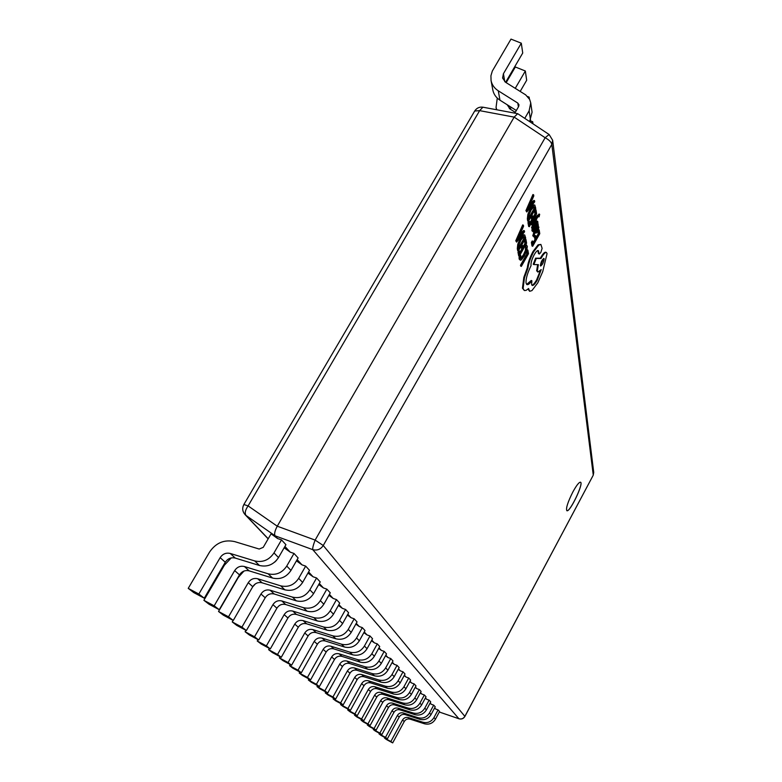 <?xml version="1.0" encoding="UTF-8"?>
<svg xmlns="http://www.w3.org/2000/svg" width="782" height="782" viewBox="0 0 782 782"><rect width="100%" height="100%" fill="white"/><g stroke="black" fill="none" stroke-linecap="round" stroke-linejoin="round"><path stroke-width="1.17" d="M533.627 194.835L532.923 194.532L525.924 210.651L526.804 212L534.722 201.766L534.556 200.681L532.395 203.525L531.887 200.329L533.803 195.94L533.627 194.835L526.618 210.945L526.804 212M534.556 200.681L533.852 200.378L532.239 202.518M535.993 209.772L535.152 211.248L535.641 214.278L533.177 218.628L532.747 215.988L531.907 217.474L532.337 220.113L530.001 224.248L529.512 221.423L528.671 222.919L529.316 226.682L536.618 213.769L535.993 209.772L535.299 209.468L534.468 210.945L534.956 213.985L532.992 217.455M529.512 221.423L528.827 221.12L527.977 222.616L528.632 226.389L529.316 226.682M532.747 215.988L532.053 215.685L531.213 217.171L531.652 219.81L529.795 223.095M530.919 223.847L531.731 224.913L535.738 219.605M539.199 214.405L537.254 215.47L531.359 223.065M538.446 216.252L539.091 216.849L539.668 214.297L537.938 215.764L531.574 223.975L531.731 224.913M534.253 221.57L531.555 227.63L532.405 228.93L537.234 217.758L538.994 215.91L539.091 216.849M536.687 223.183L536.413 225.421L537.087 225.705L538.016 224.063L537.713 221.355L536.247 222.743L533.334 229.634M532.141 228.823L531.926 230.778L533.256 231.755L535.22 228.686L536.481 223.515L537.136 222.86L537.351 223.349L537.087 225.705M537.244 221.257L535.562 222.45L534.282 226.614M538.387 224.962L537.713 224.669L534.419 230.514L532.777 235.802L534.214 236.975L535.083 235.431L534.194 234.874L535.279 231.628L536.041 233.144L537.674 231.472L538.906 227.23L538.651 226.751L537.742 227.288L538.387 224.962L535.093 230.807L533.451 236.086L533.911 236.946M534.966 232.215L536.041 233.144M535.083 235.431L534.282 235.196M524.712 234.942L523.119 234.815L520.177 238.578L517.762 244.287L517.303 248.696L517.694 250.709L518.368 251.002L525.69 238.051L524.712 234.942L523.803 235.108L520.861 238.881L518.446 244.59L518.368 251.002M572.903 491.888C567.771 502.142 565.748 508.408 566.852 510.695C569.746 512.855 584.017 483.11 580.518 482.211C579.071 482.064 576.539 485.29 572.903 491.888M526.413 251.53L526.853 253.974L520.509 265.235L520.675 266.105L521.35 266.398L528.495 253.71L527.85 250.093L527.029 251.54L526.491 251.305M527.85 250.093L527.176 249.8L526.736 250.572M525.885 244.844L524.996 246.428L526.482 247.659L526.042 250.787L524.116 255.108L521.809 258.236L521.037 258.461L520.656 257.786L520.773 255.401L520.098 255.108L519.111 256.838L519.131 258.998L520.333 260.201L521.359 259.917L524.341 255.939L526.775 250.445L527.332 246.32L526.227 244.991M525.553 246.672L525.367 250.494L523.441 254.815L520.763 258.158M525.934 239.4L525.103 240.866L525.621 243.759L523.178 248.09L522.708 245.577L521.877 247.053L522.347 249.566L520.02 253.691L519.502 250.993L518.662 252.488L519.346 256.066L526.609 243.202L525.934 239.4L525.25 239.106L524.419 240.573L524.947 243.466L522.972 246.956M519.502 250.993L518.818 250.699L517.977 252.185L518.671 255.773L519.346 256.066M522.708 245.577L522.034 245.274L521.193 246.76L521.662 249.263L519.805 252.566M523.383 225.206L522.689 224.903L515.768 240.817L516.658 242.117L524.566 231.795L524.38 230.758L522.239 233.632L521.682 230.592L523.578 226.252L523.383 225.206L516.462 241.12L516.658 242.117M524.38 230.758L523.696 230.455L522.053 232.645M537.742 231.355L538.153 233.926L536.247 237.317M538.358 231.335L538.818 234.209L536.432 238.451L536.022 235.959L535.201 237.405L535.611 239.898L533.344 243.945L532.884 241.267L532.21 240.973L531.389 242.43L532.004 245.998L532.669 246.291L539.776 233.681L539.169 229.898L538.358 231.335L537.86 231.12M536.022 235.959L535.347 235.665L534.536 237.112L534.947 239.615L533.148 242.811M534.79 205.031L533.246 204.874L530.294 208.599L527.85 214.385L527.351 218.94L527.713 221.062L528.397 221.355L535.768 208.354L534.79 205.031L533.94 205.167L530.988 208.902L528.544 214.688L528.397 221.355M540.88 244.434L538.075 244.825L533.021 251.491C529.825 257.513 527.918 262.967 527.303 267.864L523.823 277.395L522.444 288.187L524.341 290.513L526.061 290.396L528.593 288.509L529.639 291.295L531.956 290.591L537.811 282.83L542.728 271.608L547.058 253.622L546.442 252.518C545.308 252.195 543.656 253.906 541.467 257.649L540.978 258.519L536.247 258.451L533.881 264.57L538.378 264.648L537.302 271.041L537.899 272.087L541.212 269.595L537.234 280.22C535.025 284.003 533.344 285.743 532.19 285.43L531.594 284.433L531.897 280.758C529.746 283.71 528.085 285 526.931 284.609L526.061 283.133C525.709 278.969 527.381 273.143 531.066 265.645L530.998 265.274C530.831 262.644 531.916 259.106 534.243 254.668C535.993 251.667 537.332 250.299 538.251 250.553L539.248 254.052L540.812 252.449L542.122 248.353L540.88 244.434L538.739 245.118L533.686 251.775C530.489 257.806 528.573 263.26 527.958 268.148L524.487 277.688L523.099 288.47L524.341 290.513M537.869 250.514L538.397 253.427L539.248 254.052M531.897 280.758L531.252 280.474L526.638 284.404M540.274 270.758L536.599 279.936C534.653 283.299 533.089 285.049 531.907 285.205M537.645 264.639L536.657 270.767L537.899 272.087M546.442 252.518L545.797 252.234C544.663 251.912 543.001 253.622 540.812 257.366L540.323 258.236L535.592 258.168L533.226 264.287L533.881 264.57M527.997 289.057L529.639 291.295M593.734 472.436L593.255 475.016L551.809 144.387L323.249 545.504L464.86 716.361L593.225 475.231L593.734 472.436L552.659 140.271L549.12 134.504L517.694 113.683L514.155 117.114L277.258 526.208C274.814 530.802 274.081 533.998 275.068 535.807L277.62 538.563L271.061 533.852L263.231 547.361L259.184 549.042L234.747 541.623C224.297 539.297 215.9 542.796 209.537 552.102L188.227 588.367L198.843 594.027L204.278 598.191L225.284 562.238C227.797 558.534 231.13 557.155 235.274 558.084L259.468 565.484C267.415 567.263 273.759 564.624 278.509 557.576L285.929 544.692L281.51 539.893L273.993 552.913C269.174 560.049 262.752 562.717 254.717 560.929L230.24 553.451C226.057 552.512 222.684 553.91 220.143 557.654L198.843 594.027M434.665 707.866L435.789 709.069L434.518 708.14M430.149 702.989L431.351 704.289L429.983 703.282M425.428 697.906L426.728 699.303L425.252 698.228M420.511 692.598L421.909 694.103L420.315 692.95M415.369 687.055L416.874 688.678L415.164 687.437M409.993 681.259L411.615 683.009L409.778 681.669M404.372 675.198L406.112 677.085L404.128 675.638M398.478 668.854L400.364 670.878L398.224 669.324M392.3 662.188L394.323 664.377L392.026 662.696M385.809 655.199L387.999 657.554L385.516 655.746M378.996 647.848L381.352 650.389L378.664 648.434M371.812 640.106L374.363 642.843L371.46 640.741M364.246 631.944L366.993 634.906L363.865 632.638M356.26 623.342L359.231 626.538L355.839 624.085M347.814 614.232L351.03 617.702L347.364 615.043M338.88 604.594L342.36 608.347L338.381 605.473M329.388 594.379L333.171 598.445L328.851 595.327M319.32 583.519L323.416 587.937L318.733 584.555M308.597 571.955L313.054 576.764L307.952 573.079M297.15 559.619L302.008 564.858L296.446 560.85M284.922 546.442L290.23 552.151L284.149 547.781M277.62 538.563L281.51 539.893M290.23 552.151L293.993 553.441L298.118 557.928L290.972 570.41C286.398 577.243 280.259 579.794 272.576 578.054L249.135 570.86C245.118 569.951 241.902 571.29 239.478 574.868L219.253 609.696L214.18 605.806L234.668 570.586L239.478 574.868M302.008 564.858L305.664 566.109L309.525 570.313L302.634 582.414C298.216 589.032 292.282 591.505 284.824 589.814L262.097 582.805C258.207 581.925 255.098 583.216 252.762 586.686L233.261 620.458L228.51 616.812L248.256 582.678L252.762 586.686M313.054 576.764L316.593 577.986L320.219 581.925L313.562 593.665C309.291 600.087 303.543 602.482 296.31 600.84L274.257 594.007C270.484 593.147 267.464 594.408 265.206 597.771L246.389 630.536L241.931 627.115L260.983 594.007L265.206 597.771M323.416 587.937L326.856 589.129L330.268 592.824L323.826 604.232C319.701 610.478 314.129 612.795 307.101 611.192L285.684 604.535C282.009 603.694 279.086 604.916 276.906 608.181L258.715 640.008L254.531 636.792L272.928 604.652L276.906 608.181M333.171 598.445L336.504 599.608L339.72 603.098L333.494 614.183C329.496 620.253 324.08 622.501 317.257 620.937L296.427 614.447C292.869 613.626 290.024 614.808 287.913 617.985L270.318 648.913L266.379 645.893L284.169 614.652L287.913 617.985M342.36 608.347L345.605 609.481L348.635 612.775L342.594 623.557C338.723 629.461 333.464 631.651 326.827 630.116L306.573 623.782C303.103 622.99 300.347 624.134 298.294 627.232L281.256 657.32L277.542 654.466L294.765 624.085L298.294 627.232M351.03 617.702L354.187 618.806L357.051 621.915L351.196 632.413C347.443 638.161 342.33 640.292 335.869 638.796L316.143 632.609C312.771 631.827 310.092 632.941 308.098 635.962L291.578 665.247L288.069 662.549L304.765 632.99L308.098 635.962M359.231 626.538L362.31 627.614L365.018 630.556L359.339 640.79C355.683 646.391 350.717 648.454 344.422 646.997L325.204 640.957C321.92 640.194 319.31 641.279 317.375 644.212L301.344 672.755L298.02 670.194L314.217 641.406L317.375 644.212M366.993 634.906L369.994 635.962L372.564 638.757L367.041 648.728C363.493 654.182 358.655 656.196 352.526 654.769L333.787 648.865C330.581 648.122 328.039 649.177 326.162 652.041L310.601 679.851L307.443 677.437L323.171 649.373L326.162 652.041M374.363 642.843L377.286 643.879L379.72 646.528L374.353 656.254C370.903 661.582 366.191 663.537 360.209 662.139L341.93 656.372C338.802 655.639 336.328 656.675 334.5 659.461L319.369 686.596L316.387 684.299L331.666 656.929L334.5 659.461M381.352 650.389L384.206 651.396L386.523 653.908L381.303 663.41C377.941 668.6 373.346 670.516 367.511 669.148L349.662 663.498C346.612 662.784 344.197 663.791 342.428 666.518L327.707 692.999L324.862 690.819L339.73 664.114L342.428 666.518M387.999 657.554L390.785 658.542L392.994 660.937L387.901 670.213C384.636 675.286 380.15 677.153 374.451 675.804L357.022 670.282C354.05 669.578 351.695 670.565 349.965 673.224L335.634 699.088L332.937 697.006L347.394 670.936L349.965 673.224M394.323 664.377L397.051 665.335L399.152 667.623L394.196 676.684C391.01 681.64 386.631 683.468 381.059 682.158L364.031 676.743C361.128 676.059 358.821 677.017 357.139 679.617L343.181 704.885L340.61 702.91L354.696 677.437L357.139 679.617M400.364 670.878L403.023 671.826L405.027 673.996L400.198 682.862C397.08 687.71 392.808 689.489 387.364 688.199L370.717 682.901C367.872 682.227 365.624 683.165 363.982 685.706L350.375 710.408L347.922 708.531L361.646 683.624L363.982 685.706M406.112 677.085L408.722 678.014L410.638 680.086L405.917 688.756C402.886 693.497 398.703 695.237 393.385 693.976L377.1 688.786C374.314 688.121 372.124 689.04 370.521 691.523L357.247 715.686L354.901 713.888L368.283 689.538L370.521 691.523M411.615 683.009L414.167 683.918L415.995 685.902L411.391 694.387C408.429 699.03 404.343 700.731 399.133 699.489L383.2 694.406C380.472 693.751 378.332 694.651 376.758 697.085L363.806 720.73L361.567 719.01L374.627 695.178L376.758 697.085M416.874 688.678L419.367 689.568L421.117 691.474L416.62 699.782C413.727 704.318 409.729 705.98 404.626 704.768L389.025 699.773C386.367 699.137 384.265 700.017 382.73 702.402L370.091 725.549L367.941 723.907L380.697 700.584L382.73 702.402M421.909 694.103L424.352 694.973L426.024 696.801L421.635 704.934C418.8 709.382 414.89 711.014 409.895 709.821L394.617 704.924C391.997 704.299 389.944 705.159 388.449 707.485L376.093 730.163L374.04 728.589L386.494 705.745L388.449 707.485M426.728 699.303L429.123 700.154L430.726 701.904L426.434 709.88C423.658 714.24 419.836 715.833 414.939 714.66L399.964 709.851C397.403 709.245 395.399 710.076 393.933 712.363L381.851 734.591L379.886 733.076L392.056 710.701L393.933 712.363M431.351 704.289L433.697 705.129L435.242 706.801L431.038 714.621C428.331 718.893 424.577 720.457 419.778 719.303L405.096 714.582C402.593 713.986 400.619 714.807 399.191 717.045L387.373 738.824L385.487 737.377L397.393 715.452L399.191 717.045M435.789 709.069L438.086 709.9L439.572 711.503L435.457 719.166C432.808 723.36 429.123 724.885 424.421 723.761L410.032 719.127C407.569 718.541 405.633 719.342 404.235 721.542L392.681 742.9L390.863 741.512L402.505 720.007L404.235 721.542M566.833 510.685C569.775 512.679 583.9 483.237 580.498 482.201M524.79 118.326L529.131 110.809L530.734 102.872L529.619 99.373L525.69 94.876L505.504 82.227L502.591 78.044L503.422 73.733L521.301 43.196L522.728 53.029L505.622 82.306M529.629 121.552L532.073 112.178L530.734 102.872M514.8 113.146L518.652 106.508L518.984 104.798L517.792 103.068L498.271 90.8C494.351 88.249 491.946 84.827 491.057 80.546L490.93 75.756L492.318 71.054L510.998 39.1L521.301 43.196M516.335 110.506L499.972 100.194C496.081 97.662 493.706 94.27 492.826 90.018L491.057 80.546M509.991 108.981L511.037 107.173M520.196 91.416L526.677 80.243L525.338 71.006L515.26 88.327M506.189 82.657L515.348 66.988L525.338 71.006M496.746 109.773L496.062 107.349L497.274 98.092M530.753 122.295L529.697 121.445M515.279 112.315L510.069 109.03L507.205 104.759M528.71 97.877L529.131 97.144L529.394 98.952M527.596 96.518L529.131 97.144M510.196 109.109L511.242 107.3M531.946 123.087L532.708 121.757L533.001 123.791M530.118 120.702L532.708 121.757M188.227 588.367L193.78 592.6L204.278 598.191M231.237 557.918L224.395 565.2L203.887 600.312L209.068 604.261L219.253 609.696M203.887 600.312L214.18 605.806M276.505 560.362L274.697 562.131M293.993 553.441L286.75 566.06C282.116 572.962 275.909 575.542 268.138 573.802L244.434 566.53C240.377 565.611 237.122 566.97 234.668 570.586M243.945 571.065L238.285 577.448L218.53 611.475L223.378 615.18L233.261 620.458M218.53 611.475L228.51 616.812M305.664 566.109L298.685 578.338C294.208 585.034 288.206 587.536 280.67 585.826L257.698 578.748C253.769 577.859 250.621 579.169 248.256 582.678M233.134 620.39L232.244 621.934L236.79 625.404L246.389 630.536M232.244 621.934L241.931 627.115M255.382 583.88L252.645 586.881M316.593 577.986L309.858 589.843C305.537 596.343 299.721 598.758 292.419 597.096L270.132 590.205C266.32 589.345 263.27 590.606 260.983 594.007M245.949 630.302L245.108 631.748L249.39 635.013L258.715 640.008M245.108 631.748L254.531 636.792M326.856 589.129L320.346 600.644C316.163 606.949 310.532 609.295 303.445 607.673L281.803 600.957C278.099 600.117 275.147 601.348 272.928 604.652M257.992 639.617L257.219 640.986L261.247 644.055L270.318 648.913M257.219 640.986L266.379 645.893M336.504 599.608L330.209 610.801C326.162 616.93 320.698 619.207 313.807 617.624L292.781 611.074C289.184 610.253 286.31 611.446 284.169 614.652M269.35 648.395L268.617 649.686L272.419 652.579L281.256 657.32M268.617 649.686L277.542 654.466M345.605 609.481L339.505 620.37C335.586 626.333 330.278 628.542 323.572 626.998L303.123 620.615C299.623 619.803 296.837 620.967 294.765 624.085M280.073 656.684L279.389 657.887L282.976 660.634L291.578 665.247M279.389 657.887L288.069 662.549M354.187 618.806L348.273 629.402C344.471 635.199 339.32 637.35 332.8 635.844L312.888 629.608C309.486 628.826 306.779 629.95 304.765 632.99M290.2 664.514L289.565 665.648L292.957 668.248L301.344 672.755M289.565 665.648L298.02 670.194M362.31 627.614L356.563 637.946C352.877 643.586 347.863 645.678 341.509 644.202L322.125 638.122C318.802 637.35 316.172 638.444 314.217 641.406M299.799 671.924L299.193 672.999L302.419 675.452L310.601 679.851M299.193 672.999L307.443 677.437M369.994 635.962L364.422 646.03C360.834 651.533 355.947 653.566 349.769 652.12L330.864 646.176C327.629 645.424 325.068 646.489 323.171 649.373M308.9 678.942L308.333 679.969L311.383 682.295L319.369 686.596M308.333 679.969L316.387 684.299M377.286 643.879L371.861 653.693C368.381 659.06 363.62 661.044 357.589 659.637L339.153 653.82C336.006 653.078 333.503 654.114 331.666 656.929M317.551 685.609L317.003 686.586L319.906 688.795L327.707 692.999M317.003 686.586L324.862 690.819M384.206 651.396L378.928 660.976C375.546 666.205 370.903 668.141 365.018 666.763L347.032 661.073C343.953 660.35 341.519 661.367 339.73 664.114M325.762 691.953L325.253 692.872L328.01 694.983L335.634 699.088M325.253 692.872L332.937 697.006M390.785 658.542L385.653 667.887C382.349 673.009 377.823 674.886 372.085 673.537L354.52 667.975C351.509 667.261 349.134 668.258 347.394 670.936M333.591 697.984L333.103 698.864L335.732 700.868L343.181 704.885M333.103 698.864L340.61 702.91M397.051 665.335L392.046 674.475C388.83 679.47 384.421 681.308 378.811 679.988L361.646 674.543C358.713 673.849 356.397 674.817 354.696 677.437M341.04 703.732L340.581 704.562L343.093 706.478L350.375 710.408M340.581 704.562L347.922 708.531M403.023 671.826L398.146 680.76C395.008 685.638 390.697 687.437 385.213 686.137L368.439 680.799C365.565 680.125 363.307 681.063 361.646 683.624M348.156 709.215L347.726 710.007L350.121 711.835L357.247 715.686M347.726 710.007L354.901 713.888M408.722 678.014L403.962 686.743C400.902 691.523 396.689 693.272 391.332 692.002L374.92 686.772C372.115 686.107 369.906 687.036 368.283 689.538M354.96 714.455L354.539 715.207L356.827 716.957L363.806 720.73M354.539 715.207L361.567 719.01M414.167 683.918L409.524 692.471C406.532 697.143 402.417 698.854 397.168 697.612L381.117 692.481C378.371 691.835 376.21 692.735 374.627 695.178M361.46 719.46L361.059 720.183L363.249 721.854L370.091 725.549M361.059 720.183L367.941 723.907M419.367 689.568L414.831 697.935C411.918 702.51 407.891 704.191 402.75 702.969L387.041 697.945C384.353 697.3 382.232 698.179 380.697 700.584M367.677 724.249L367.296 724.943L369.397 726.546L376.093 730.163M367.296 724.943L374.04 728.589M424.352 694.973L419.924 703.174C417.07 707.651 413.121 709.294 408.096 708.091L392.711 703.165C390.071 702.539 388.009 703.399 386.494 705.745M373.64 728.834L373.278 729.498L375.292 731.033L381.851 734.591M373.278 729.498L379.886 733.076M429.123 700.154L424.792 708.189C421.997 712.578 418.145 714.181 413.219 713.008L398.136 708.169C395.555 707.554 393.532 708.394 392.056 710.701M379.358 733.233L379.006 733.868L380.942 735.344L387.373 738.824M379.006 733.868L385.487 737.377M433.697 705.129L429.465 712.998C426.728 717.299 422.954 718.873 418.126 717.72L403.346 712.969C400.814 712.363 398.83 713.194 397.393 715.452M384.842 737.455L384.509 738.071L386.357 739.479L392.681 742.9M384.509 738.071L390.863 741.512M438.086 709.9L433.942 717.612C431.273 721.835 427.568 723.37 422.837 722.236L408.341 717.573C405.868 716.977 403.923 717.788 402.505 720.007M549.12 134.504L545.132 137.73L514.155 117.114L479.64 110.643L248.099 505.905L243.867 504.527C242.019 508.144 242.41 511.496 245.04 514.595L246.056 515.485C244.512 513.334 245.196 510.138 248.099 505.905L277.258 526.208L315.136 540.098C313.279 544.946 312.487 548.133 312.771 549.658L275.068 535.807L246.056 515.485L268.206 538.769M243.867 504.527L474.694 111.015L479.64 110.643L482.905 107.193L517.694 113.683M552.659 140.271L551.809 144.387C551.222 142.021 548.993 139.802 545.132 137.73L315.136 540.098L323.249 545.504C320.64 549.375 317.15 550.763 312.771 549.658L458.897 718.726C461.429 719.411 463.423 718.629 464.86 716.361L464.899 716.459C463.491 718.668 461.536 719.45 459.014 718.795L439.298 712.011L459.171 718.814M527.029 251.54L527.518 254.267L526.853 253.974M527.518 254.267L521.183 265.528L520.509 265.235M521.183 265.528L521.35 266.398M526.56 245.137L525.67 246.721M520.773 255.401L519.795 257.141L519.111 256.838M519.795 257.141L520.333 260.201M525.103 240.866L524.419 240.573M525.621 243.759L524.947 243.466M521.877 247.053L521.193 246.76M522.347 249.566L521.662 249.263M518.662 252.488L517.977 252.185M519.043 248.598L524.693 238.608L524.018 236.653L521.066 239.81L519.14 244.258L519.043 248.598M518.828 247.474L524.008 238.315L523.627 236.653M524.693 238.608L524.008 238.315M521.35 234.805L520.89 232.362L517.518 239.966L521.35 234.805L520.45 233.378M516.462 241.12L515.768 240.817M518.965 236.75L520.656 234.512M539.169 229.898L538.524 229.625M538.818 234.209L538.153 233.926M535.201 237.405L534.536 237.112M535.611 239.898L534.947 239.615M532.884 241.267L532.063 242.723L531.389 242.43M532.063 242.723L532.669 246.291M536.775 231.609L538.016 229.39L537.948 227.953L535.963 230.416L536.384 231.443M536.266 231.179L537.478 228.139M534.956 226.907L533.441 230.123M533.666 230.221L532.962 227.65M533.51 227.894L532.63 229.449L531.956 229.155M532.63 229.449L532.962 231.755M531.574 223.975L530.988 223.72M535.905 219.674L532.229 227.924L531.555 227.63M532.229 227.924L532.405 228.93M535.152 211.248L534.468 210.945M535.641 214.278L534.956 213.985M531.907 217.474L531.213 217.171M532.337 220.113L531.652 219.81M528.671 222.919L527.977 222.616M529.091 218.901L534.771 208.862L534.096 206.771L531.183 209.879L529.228 214.395L529.091 218.901M528.886 217.728L534.086 208.569L533.695 206.771M534.771 208.862L534.086 208.569M531.506 204.698L531.086 202.127L527.664 209.801L531.506 204.698L530.616 203.203M526.618 210.945L525.924 210.651M529.101 206.644L530.812 204.395M544.155 258.862L543.92 258.431C542.063 259.644 540.88 262.038 540.372 265.626L540.606 266.036C542.464 264.834 543.637 262.439 544.155 258.862L543.5 258.51M533.686 251.775L533.021 251.491M527.958 268.148L527.303 267.864M524.487 277.688L523.823 277.395M540.978 258.519L540.323 258.236M536.247 258.451L535.592 258.168M538.7 251.198L538.045 250.905M540.382 265.685L543.519 258.578M529.131 110.809L530.499 120.047M503.422 73.733L504.781 81.709M498.271 90.8L499.972 100.194M517.792 103.068L518.407 106.919M508.906 105.824L509.365 108.512M220.143 557.654L225.284 562.238M273.993 552.913L278.509 557.576M254.717 560.929L259.468 565.484M230.24 553.451L235.274 558.084M286.75 566.06L290.972 570.41M268.138 573.802L272.576 578.054M244.434 566.53L249.135 570.86M298.685 578.338L302.634 582.414M280.67 585.826L284.824 589.814M257.698 578.748L262.097 582.805M309.858 589.843L313.562 593.665M292.419 597.096L296.31 600.84M270.132 590.205L274.257 594.007M320.346 600.644L323.826 604.232M303.445 607.673L307.101 611.192M281.803 600.957L285.684 604.535M330.209 610.801L333.494 614.183M313.807 617.624L317.257 620.937M292.781 611.074L296.427 614.447M339.505 620.37L342.594 623.557M323.572 626.998L326.827 630.116M303.123 620.615L306.573 623.782M348.273 629.402L351.196 632.413M332.8 635.844L335.869 638.796M312.888 629.608L316.143 632.609M356.563 637.946L359.339 640.79M341.509 644.202L344.422 646.997M322.125 638.122L325.204 640.957M364.422 646.03L367.041 648.728M349.769 652.12L352.526 654.769M330.864 646.176L333.787 648.865M371.861 653.693L374.353 656.254M357.589 659.637L360.209 662.139M339.153 653.82L341.93 656.372M378.928 660.976L381.303 663.41M365.018 666.763L367.511 669.148M347.032 661.073L349.662 663.498M385.653 667.887L387.901 670.213M372.085 673.537L374.451 675.804M354.52 667.975L357.022 670.282M392.046 674.475L394.196 676.684M378.811 679.988L381.059 682.158M361.646 674.543L364.031 676.743M398.146 680.76L400.198 682.862M385.213 686.137L387.364 688.199M368.439 680.799L370.717 682.901M403.962 686.743L405.917 688.756M391.332 692.002L393.385 693.976M374.92 686.772L377.1 688.786M409.524 692.471L411.391 694.387M397.168 697.612L399.133 699.489M381.117 692.481L383.2 694.406M414.831 697.935L416.62 699.782M402.75 702.969L404.626 704.768M387.041 697.945L389.025 699.773M419.924 703.174L421.635 704.934M408.096 708.091L409.895 709.821M392.711 703.165L394.617 704.924M424.792 708.189L426.434 709.88M413.219 713.008L414.939 714.66M398.136 708.169L399.964 709.851M429.465 712.998L431.038 714.621M418.126 717.72L419.778 719.303M403.346 712.969L405.096 714.582M433.942 717.612L435.457 719.166M422.837 722.236L424.421 723.761M408.341 717.573L410.032 719.127M526.482 247.659L525.807 247.366M526.042 250.787L525.367 250.494M524.116 255.108L523.441 254.815M521.809 258.236L521.135 257.933M519.805 259.292L519.131 258.998M523.803 235.108L523.119 234.815M520.861 238.881L520.177 238.578M518.446 244.59L517.762 244.287M517.987 248.999L517.303 248.696M524.507 237.572L523.823 237.269M533.451 236.086L532.777 235.802M535.738 232.753L535.064 232.459M535.093 230.807L534.419 230.514M537.459 230.7L536.784 230.407M538.016 229.39L537.342 229.097M538.133 228.295L537.576 228.061M537.351 223.349L536.755 223.095M537.449 221.345L536.775 221.062M536.247 222.743L535.562 222.45M535.435 224.551L534.761 224.268M534.663 228.559L533.979 228.266M534.214 229.605L533.539 229.312M532.61 231.071L531.926 230.778M537.938 215.764L537.254 215.47M533.94 205.167L533.246 204.874M530.988 208.902L530.294 208.599M528.544 214.688L527.85 214.385M528.036 219.243L527.351 218.94M534.595 207.768L533.911 207.474M523.099 288.47L522.444 288.187M528.681 289.692L528.046 289.408M541.467 257.649L540.812 257.366M537.302 271.041L536.657 270.767M537.234 280.22L536.599 279.936M539.052 253.339L538.397 253.045M539.052 253.71L538.397 253.427M538.739 245.118L538.075 244.825M496.062 107.349L496.502 109.734M268.148 538.876L245.04 514.595M482.905 107.193C479.405 106.733 476.678 108.004 474.694 111.015M464.899 716.459L593.225 475.231M526.745 245.177L526.071 244.883M538.651 226.751L538.153 226.536M537.713 221.355L537.038 221.062M539.668 214.297L538.984 214.014"/></g></svg>
